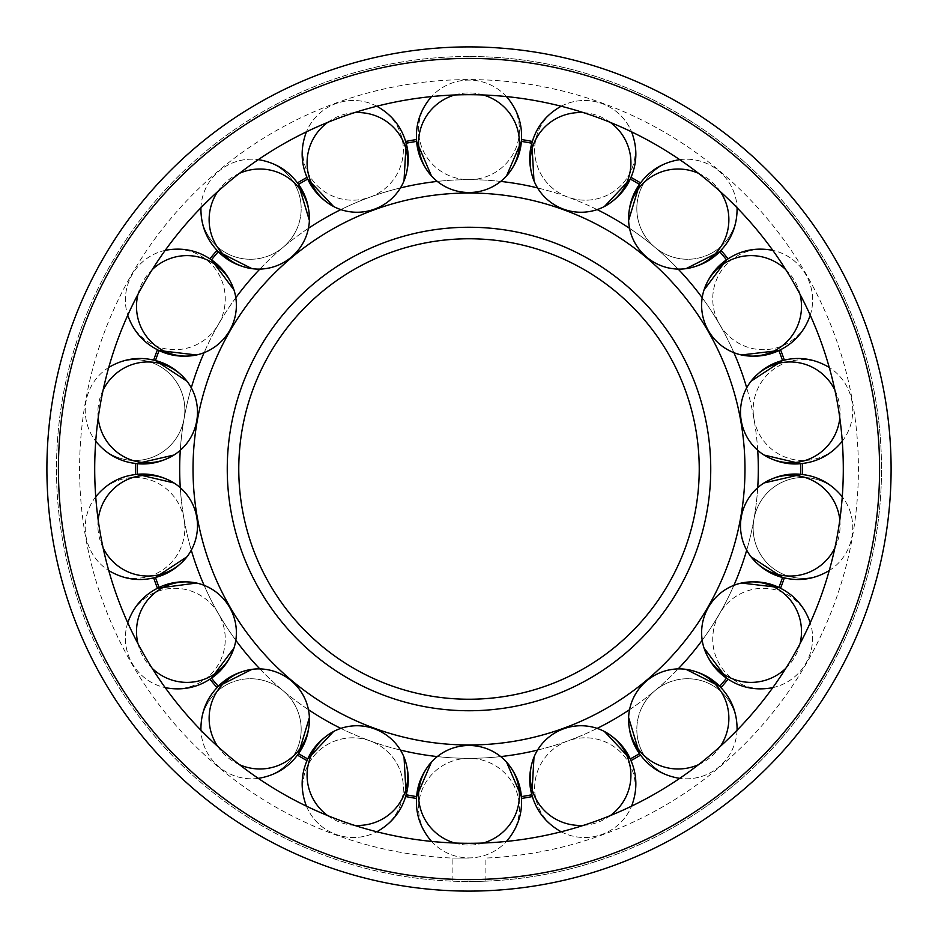 <?xml version="1.0" encoding="UTF-8"?>
<svg xmlns="http://www.w3.org/2000/svg" width="938" height="938" viewBox="0 0 938 938"><rect width="100%" height="100%" fill="white"/><g stroke="black" fill="none" stroke-linecap="round" stroke-linejoin="round"><path stroke-width="0.7" stroke-dasharray="4.69 3.52" d="M179.674 469A289.326 289.326 0 0 0 469 758.326A289.326 289.326 0 0 0 758.326 469A289.326 289.326 0 0 0 469 179.674A289.326 289.326 0 0 0 179.674 469M744.971 469A275.971 275.971 0 0 1 469 744.971A275.971 275.971 0 0 1 193.029 469A275.971 275.971 0 0 1 469 193.029A275.971 275.971 0 0 1 744.971 469A275.971 275.971 0 0 1 469 744.971A275.971 275.971 0 0 1 193.029 469A275.971 275.971 0 0 1 469 193.029A275.971 275.971 0 0 1 744.971 469M744.983 469A275.983 275.983 0 0 0 469 193.017A275.983 275.983 0 0 0 193.017 469A275.983 275.983 0 0 0 469 744.983A275.983 275.983 0 0 0 744.983 469M238.768 469A230.232 230.232 0 0 0 469 699.232A230.232 230.232 0 0 0 699.232 469A230.232 230.232 0 0 0 469 238.768A230.232 230.232 0 0 0 238.768 469A230.232 230.232 0 0 1 469 238.768A230.232 230.232 0 0 1 699.232 469M500.716 181.421A289.326 289.326 0 0 0 437.284 181.421M400.444 187.917A289.326 289.326 0 0 0 340.846 209.608M308.438 228.321A289.326 289.326 0 0 0 259.849 269.089M235.801 297.745A289.326 289.326 0 0 0 204.097 352.676M191.293 387.828A289.326 289.326 0 0 0 180.284 450.299M757.716 450.299A289.326 289.326 0 0 0 746.707 387.828M733.903 352.676A289.326 289.326 0 0 0 702.199 297.745M678.151 269.089A289.326 289.326 0 0 0 629.562 228.321M597.154 209.608A289.326 289.326 0 0 0 537.556 187.917M437.284 756.579A289.326 289.326 0 0 0 500.716 756.579M537.556 750.083A289.326 289.326 0 0 0 597.154 728.392M629.562 709.679A289.326 289.326 0 0 0 678.151 668.911M702.199 640.255A289.326 289.326 0 0 0 733.903 585.324M746.707 550.172A289.326 289.326 0 0 0 757.716 487.701M180.284 487.701A289.326 289.326 0 0 0 191.293 550.172M204.097 585.324A289.326 289.326 0 0 0 235.801 640.255M259.849 668.911A289.326 289.326 0 0 0 308.438 709.679M340.846 728.392A289.326 289.326 0 0 0 400.444 750.083M843.297 469A374.297 374.297 0 0 0 469 94.703A374.297 374.297 0 0 0 94.703 469A374.297 374.297 0 0 0 469 843.297A374.297 374.297 0 0 0 843.297 469M469 46.9A422.1 422.1 0 0 1 891.1 469A422.1 422.1 0 0 1 469 891.1A422.1 422.1 0 0 0 891.1 469A422.1 422.1 0 0 0 469 46.9A422.1 422.1 0 0 0 46.9 469A422.1 422.1 0 0 0 469 891.1A422.1 422.1 0 0 0 891.1 469A422.1 422.1 0 0 0 469 46.9A422.1 422.1 0 0 0 46.9 469A422.1 422.1 0 0 0 469 891.1A422.1 422.1 0 0 1 46.9 469A422.1 422.1 0 0 1 469 46.9A422.1 422.1 0 0 1 891.1 469A422.1 422.1 0 0 1 469 891.1M469 56.491A412.509 412.509 0 0 0 56.491 469A412.509 412.509 0 0 0 469 881.509C447.215 881.134 447.215 881.134 469 881.509C447.215 881.134 447.215 881.134 469 881.509L485.884 881.157L469 881.509A412.509 412.509 0 0 0 881.509 469A412.509 412.509 0 0 0 469 56.491A412.509 412.509 0 0 0 56.491 469A412.509 412.509 0 0 0 469 881.509A412.509 412.509 0 0 0 881.509 469A412.509 412.509 0 0 0 469 56.491M469 858.047L452.116 858.047L469 858.047M521.469 798.39L521.469 798.461A333.611 333.611 0 0 0 532.374 796.538L532.28 796.198M521.458 798.25L521.329 796.62A331.771 331.771 0 0 0 521.364 796.608L521.469 798.461A333.611 333.611 0 0 1 521.469 798.461L521.329 796.62A331.771 331.771 0 0 1 521.329 796.62L521.352 796.995M531.846 794.767L532.362 796.538A333.611 333.611 0 0 1 532.362 796.538L531.881 794.756A331.771 331.771 0 0 1 531.846 794.767A331.771 331.771 0 0 0 531.881 794.756L531.975 795.072M627.956 758.361A50.406 49.784 160 0 0 604.424 731.499A50.406 49.784 160 0 0 533.992 757.13A50.406 49.784 160 0 0 533.23 792.833A50.406 49.784 160 0 0 597.623 822.38A50.406 49.784 160 0 0 627.956 758.361M631.614 806.07A50.406 49.784 160 0 0 632.341 770.415A50.406 49.784 160 0 0 567.959 740.879A50.406 49.784 160 0 0 537.615 804.898A50.406 49.784 160 0 0 561.1 831.725M630.934 760.53L630.993 760.648A333.611 333.611 0 0 0 640.572 755.113L639.505 753.613A331.771 331.771 0 0 1 639.481 753.624L640.572 755.113L639.505 753.613A331.771 331.771 0 0 0 639.505 753.613L639.704 753.882M630.23 758.959L630.993 760.648L630.23 758.959A331.771 331.771 0 0 0 630.254 758.948A331.771 331.771 0 0 1 630.23 758.959M561.17 831.772A50.406 49.784 160 0 0 602.008 834.433A50.406 49.784 160 0 0 631.579 806.141A50.406 49.784 160 0 1 602.008 834.433A50.406 49.784 160 0 1 561.17 831.772A50.406 49.784 160 0 1 537.615 804.898A50.406 49.784 160 0 1 567.959 740.879A50.406 49.784 160 0 1 632.341 770.415A50.406 49.784 160 0 1 631.579 806.129M717.336 686.546A50.406 49.784 140 0 0 686.03 669.345A50.406 49.784 140 0 0 628.612 717.523A50.406 49.784 140 0 0 640.115 751.338A50.406 49.784 140 0 0 710.723 757.083A50.406 49.784 140 0 0 717.336 686.546M679.663 778.364A50.406 49.784 140 0 1 648.357 761.175A50.406 49.784 140 0 1 654.97 690.638A50.406 49.784 140 0 1 725.59 696.371A50.406 49.784 140 0 0 654.97 690.638A50.406 49.784 140 0 0 648.357 761.175A50.406 49.784 140 0 0 679.663 778.364A50.406 49.784 140 0 0 718.977 766.909A50.406 49.784 140 0 0 737.08 730.186A50.406 49.784 140 0 0 725.59 696.371A50.406 49.784 140 0 1 737.08 730.186M720.841 687.519L719.681 686.335A331.771 331.771 0 0 1 719.681 686.335L720.97 687.648A333.611 333.611 0 0 0 728.087 679.171L726.563 678.127A331.771 331.771 0 0 1 726.54 678.151A331.771 331.771 0 0 0 726.563 678.127L728.087 679.171A333.611 333.611 0 0 1 728.076 679.182L726.54 678.151M719.938 686.604L719.681 686.335A331.771 331.771 0 0 0 719.692 686.311L720.959 687.636M639.528 753.636L640.56 755.113A333.611 333.611 0 0 0 640.572 755.113L639.505 753.613M776.77 588.489A50.406 49.784 120 0 0 741.466 583.037A50.406 49.784 120 0 0 703.992 647.947A50.406 49.784 120 0 0 726.364 675.794A50.406 49.784 120 0 0 794.674 657.034A50.406 49.784 120 0 0 776.77 588.489M810.221 622.68A50.406 49.784 120 0 0 787.873 594.903A50.406 49.784 120 0 0 719.563 613.663A50.406 49.784 120 0 0 737.479 682.207A50.406 49.784 120 0 0 772.713 687.671M780.51 588.267L780.557 588.29A333.611 333.611 0 0 0 784.344 577.89L782.55 577.421A331.771 331.771 0 0 1 782.538 577.456A331.771 331.771 0 0 0 782.55 577.421L784.18 577.843M778.892 587.493L778.892 587.493A331.771 331.771 0 0 1 778.892 587.493L780.557 588.29L778.892 587.493A331.771 331.771 0 0 0 778.903 587.458L780.557 588.278A333.611 333.611 0 0 1 780.557 588.29M772.783 687.648A50.406 49.784 120 0 0 805.789 663.447A50.406 49.784 120 0 0 810.256 622.762A50.406 49.784 120 0 1 805.789 663.447A50.406 49.784 120 0 1 772.783 687.648A50.406 49.784 120 0 1 737.479 682.207A50.406 49.784 120 0 1 719.563 613.663A50.406 49.784 120 0 1 787.873 594.903A50.406 49.784 120 0 1 810.244 622.75M799.07 476.023A50.406 49.784 100 0 0 764.036 482.964A50.406 49.784 100 0 0 751.021 556.785A50.406 49.784 100 0 0 781.565 575.299A50.406 49.784 100 0 0 839.346 534.297A50.406 49.784 100 0 0 799.07 476.023M842.207 496.706A50.406 49.784 100 0 0 811.71 478.251A50.406 49.784 100 0 0 753.929 519.242A50.406 49.784 100 0 0 794.205 577.527A50.406 49.784 100 0 0 829.18 570.609M800.771 469A331.771 331.771 0 0 1 800.724 474.358L802.565 474.534A333.611 333.611 0 0 0 802.565 463.466L800.724 463.642A331.771 331.771 0 0 1 800.724 463.677L802.565 463.466L800.724 463.642A331.771 331.771 0 0 0 800.724 463.642L802.389 463.478M802.565 474.522L800.724 474.323A331.771 331.771 0 0 0 800.724 474.323L802.565 474.534A333.611 333.611 0 0 1 802.565 474.534L802.33 474.511M829.251 570.562A50.406 49.784 100 0 0 851.985 536.536A50.406 49.784 100 0 0 842.265 496.777A50.406 49.784 100 0 1 851.985 536.536A50.406 49.784 100 0 1 829.251 570.562M781.565 362.701A50.406 49.784 80 0 0 751.021 381.215A50.406 49.784 80 0 0 764.036 455.036A50.406 49.784 80 0 0 799.07 461.977A50.406 49.784 80 0 0 839.346 403.703A50.406 49.784 80 0 0 781.565 362.701M829.18 367.391A50.406 49.784 80 0 0 794.205 360.473A50.406 49.784 80 0 0 753.929 418.758A50.406 49.784 80 0 0 811.71 459.749A50.406 49.784 80 0 0 842.207 441.294M782.538 360.544L784.344 360.098A333.611 333.611 0 0 1 784.344 360.11L782.55 360.579A331.771 331.771 0 0 0 782.538 360.544A331.771 331.771 0 0 1 782.55 360.579L784.344 360.11A333.611 333.611 0 0 0 780.557 349.71L780.381 349.792M778.892 350.507A331.771 331.771 0 0 1 778.903 350.542L780.557 349.71A333.611 333.611 0 0 1 780.557 349.722L778.892 350.507A331.771 331.771 0 0 0 778.892 350.507L778.939 350.484M842.265 441.223A50.406 49.784 80 0 0 851.985 401.464A50.406 49.784 80 0 0 829.251 367.438A50.406 49.784 80 0 1 851.985 401.464A50.406 49.784 80 0 1 842.265 441.223A50.406 49.784 80 0 1 811.71 459.749A50.406 49.784 80 0 1 753.929 418.758A50.406 49.784 80 0 1 794.205 360.473A50.406 49.784 80 0 1 829.239 367.426M726.364 262.206A50.406 49.784 60 0 0 703.992 290.053A50.406 49.784 60 0 0 741.466 354.963A50.406 49.784 60 0 0 776.77 349.511A50.406 49.784 60 0 0 794.674 280.966A50.406 49.784 60 0 0 726.364 262.206M772.713 250.329A50.406 49.784 60 0 0 737.479 255.793A50.406 49.784 60 0 0 719.563 324.337A50.406 49.784 60 0 0 787.873 343.097A50.406 49.784 60 0 0 810.221 315.32M726.54 259.849L728.076 258.818A333.611 333.611 0 0 1 728.087 258.829L726.563 259.873A331.771 331.771 0 0 0 726.54 259.849A331.771 331.771 0 0 1 726.563 259.873L728.087 258.829A333.611 333.611 0 0 0 720.97 250.352L720.525 250.798M719.681 251.665A331.771 331.771 0 0 1 719.692 251.689L720.97 250.352A333.611 333.611 0 0 1 720.982 250.352L719.681 251.665A331.771 331.771 0 0 0 719.681 251.665L719.997 251.337M810.256 315.238A50.406 49.784 60 0 0 805.789 274.553A50.406 49.784 60 0 0 772.783 250.352A50.406 49.784 60 0 1 805.789 274.553A50.406 49.784 60 0 1 810.256 315.238A50.406 49.784 60 0 1 787.873 343.097A50.406 49.784 60 0 1 719.563 324.337A50.406 49.784 60 0 1 737.479 255.793A50.406 49.784 60 0 1 772.771 250.34M640.115 186.662A50.406 49.784 40 0 0 628.612 220.477A50.406 49.784 40 0 0 686.03 268.655A50.406 49.784 40 0 0 717.336 251.454A50.406 49.784 40 0 0 710.723 180.917A50.406 49.784 40 0 0 640.115 186.662M737.08 207.814A50.406 49.784 40 0 1 725.59 241.629A50.406 49.784 40 0 1 654.97 247.362A50.406 49.784 40 0 1 648.357 176.825A50.406 49.784 40 0 0 654.97 247.362A50.406 49.784 40 0 0 725.59 241.629A50.406 49.784 40 0 0 737.08 207.814A50.406 49.784 40 0 0 718.977 171.091A50.406 49.784 40 0 0 679.663 159.636A50.406 49.784 40 0 0 648.357 176.825A50.406 49.784 40 0 1 679.663 159.636M639.728 184.083L639.505 184.387A331.771 331.771 0 0 0 639.481 184.376L640.56 182.887A333.611 333.611 0 0 1 640.572 182.887L639.505 184.387A331.771 331.771 0 0 1 639.505 184.387L640.572 182.887A333.611 333.611 0 0 0 630.993 177.352L630.993 177.352A333.611 333.611 0 0 1 631.004 177.364L630.23 179.041A331.771 331.771 0 0 1 630.254 179.052A331.771 331.771 0 0 0 630.23 179.041L630.395 178.654M533.23 145.167A50.406 49.784 20 0 0 533.992 180.87A50.406 49.784 20 0 0 604.424 206.501A50.406 49.784 20 0 0 627.956 179.639A50.406 49.784 20 0 0 597.623 115.62A50.406 49.784 20 0 0 533.23 145.167M631.579 131.871A50.406 49.784 20 0 1 632.341 167.585A50.406 49.784 20 0 1 567.959 197.121A50.406 49.784 20 0 1 537.615 133.102A50.406 49.784 20 0 1 561.147 106.24A50.406 49.784 20 0 1 602.008 103.567A50.406 49.784 20 0 1 631.579 131.859A50.406 49.784 20 0 0 602.008 103.567A50.406 49.784 20 0 0 561.147 106.24A50.406 49.784 20 0 0 537.615 133.102A50.406 49.784 20 0 0 567.959 197.121A50.406 49.784 20 0 0 632.341 167.585A50.406 49.784 20 0 0 631.614 131.93M531.846 143.233L532.362 141.462A333.611 333.611 0 0 1 532.374 141.462L531.881 143.244A331.771 331.771 0 0 0 531.846 143.233A331.771 331.771 0 0 1 531.881 143.244L532.374 141.462A333.611 333.611 0 0 0 521.469 139.539L521.469 139.539A333.611 333.611 0 0 1 521.481 139.539L521.329 141.38A331.771 331.771 0 0 1 521.364 141.392L521.469 139.539L521.329 141.38A331.771 331.771 0 0 0 521.329 141.38L521.481 139.539M418.594 142.728A50.406 49.784 0 0 0 431.527 176.016A50.406 49.784 0 0 0 506.473 176.016A50.406 49.784 0 0 0 519.406 142.728A50.406 49.784 0 0 0 469 92.944A50.406 49.784 0 0 0 418.594 142.728M431.48 96.649A50.406 49.784 0 0 0 418.594 129.89A50.406 49.784 0 0 0 469 179.674A50.406 49.784 0 0 0 519.406 129.89A50.406 49.784 0 0 0 506.52 96.649M416.531 139.621L416.671 141.38A331.771 331.771 0 0 1 416.671 141.38L416.531 139.539A333.611 333.611 0 0 0 405.626 141.462L405.72 141.802M406.025 142.916L406.119 143.244A331.771 331.771 0 0 1 406.154 143.233A331.771 331.771 0 0 0 406.119 143.244L405.626 141.462A333.611 333.611 0 0 1 405.638 141.462L405.673 141.626M506.461 96.591A50.406 49.784 0 0 0 469 80.105A50.406 49.784 0 0 0 431.527 96.602A50.406 49.784 0 0 1 469 80.105A50.406 49.784 0 0 1 506.461 96.591A50.406 49.784 0 0 1 519.406 129.89A50.406 49.784 0 0 1 469 179.674A50.406 49.784 0 0 1 418.594 129.89A50.406 49.784 0 0 1 431.527 96.602M310.044 179.639A50.406 49.784 -20 0 0 333.576 206.501A50.406 49.784 -20 0 0 404.008 180.87A50.406 49.784 -20 0 0 404.77 145.167A50.406 49.784 -20 0 0 340.377 115.62A50.406 49.784 -20 0 0 310.044 179.639M306.386 131.93A50.406 49.784 -20 0 0 305.659 167.585A50.406 49.784 -20 0 0 370.041 197.121A50.406 49.784 -20 0 0 400.385 133.102A50.406 49.784 -20 0 0 376.9 106.275M307.007 177.352L307.77 179.041L307.007 177.352A333.611 333.611 0 0 0 297.428 182.887L298.495 184.387A331.771 331.771 0 0 1 307.77 179.041L307.007 177.352L307.77 179.041A331.771 331.771 0 0 0 307.746 179.052L306.996 177.364A333.611 333.611 0 0 1 307.007 177.352L307.066 177.47M298.495 184.387L297.428 182.887A333.611 333.611 0 0 1 297.44 182.887L298.519 184.376A331.771 331.771 0 0 0 298.495 184.387L298.366 184.211M376.83 106.228A50.406 49.784 -20 0 0 335.992 103.567A50.406 49.784 -20 0 0 306.421 131.859A50.406 49.784 -20 0 1 335.992 103.567A50.406 49.784 -20 0 1 376.83 106.228A50.406 49.784 -20 0 1 400.385 133.102A50.406 49.784 -20 0 1 370.041 197.121A50.406 49.784 -20 0 1 305.659 167.585A50.406 49.784 -20 0 1 306.421 131.871M220.665 251.454A50.406 49.784 -40 0 0 251.97 268.655A50.406 49.784 -40 0 0 309.388 220.477A50.406 49.784 -40 0 0 297.885 186.662A50.406 49.784 -40 0 0 227.277 180.917A50.406 49.784 -40 0 0 220.665 251.454M258.337 159.636A50.406 49.784 -40 0 1 289.643 176.825A50.406 49.784 -40 0 1 283.03 247.362A50.406 49.784 -40 0 1 212.41 241.629A50.406 49.784 -40 0 0 283.03 247.362A50.406 49.784 -40 0 0 289.643 176.825A50.406 49.784 -40 0 0 258.337 159.636A50.406 49.784 -40 0 0 219.023 171.091A50.406 49.784 -40 0 0 200.92 207.814A50.406 49.784 -40 0 0 212.41 241.629A50.406 49.784 -40 0 1 200.92 207.814M217.1 250.411L217.03 250.352A333.611 333.611 0 0 0 209.913 258.829L211.437 259.873A331.771 331.771 0 0 1 211.46 259.849A331.771 331.771 0 0 0 211.437 259.873L209.913 258.829A333.611 333.611 0 0 1 209.924 258.818L211.46 259.849M218.308 251.689A331.771 331.771 0 0 1 218.32 251.665L217.03 250.352L218.32 251.665A331.771 331.771 0 0 0 218.308 251.689L217.018 250.352A333.611 333.611 0 0 1 217.03 250.352M161.23 349.511A50.406 49.784 -60 0 0 196.534 354.963A50.406 49.784 -60 0 0 234.008 290.053A50.406 49.784 -60 0 0 211.636 262.206A50.406 49.784 -60 0 0 143.326 280.966A50.406 49.784 -60 0 0 161.23 349.511M127.779 315.32A50.406 49.784 -60 0 0 150.127 343.097A50.406 49.784 -60 0 0 218.437 324.337A50.406 49.784 -60 0 0 200.521 255.793A50.406 49.784 -60 0 0 165.287 250.329M157.514 349.745L157.443 349.71A333.611 333.611 0 0 0 153.656 360.11L155.45 360.579A331.771 331.771 0 0 1 155.462 360.544A331.771 331.771 0 0 0 155.45 360.579L153.82 360.157M159.108 350.507L159.108 350.507A331.771 331.771 0 0 1 159.108 350.507L157.443 349.71L159.108 350.507A331.771 331.771 0 0 0 159.097 350.542L157.443 349.722A333.611 333.611 0 0 1 157.443 349.71M165.217 250.352A50.406 49.784 -60 0 0 132.211 274.553A50.406 49.784 -60 0 0 127.744 315.238A50.406 49.784 -60 0 1 132.211 274.553A50.406 49.784 -60 0 1 165.217 250.352A50.406 49.784 -60 0 1 200.521 255.793A50.406 49.784 -60 0 1 218.437 324.337A50.406 49.784 -60 0 1 150.127 343.097A50.406 49.784 -60 0 1 127.756 315.25M138.93 461.977A50.406 49.784 -80 0 0 173.964 455.036A50.406 49.784 -80 0 0 186.979 381.215A50.406 49.784 -80 0 0 156.435 362.701A50.406 49.784 -80 0 0 98.654 403.703A50.406 49.784 -80 0 0 138.93 461.977M95.793 441.294A50.406 49.784 -80 0 0 126.29 459.749A50.406 49.784 -80 0 0 184.071 418.758A50.406 49.784 -80 0 0 143.795 360.473A50.406 49.784 -80 0 0 108.82 367.391M137.229 469A331.771 331.771 0 0 1 137.276 463.642L135.435 463.466A333.611 333.611 0 0 0 135.435 474.534L137.276 474.358A331.771 331.771 0 0 1 137.276 474.323L135.435 474.534L137.276 474.358A331.771 331.771 0 0 0 137.276 474.358L135.611 474.522M135.435 463.478L137.276 463.677A331.771 331.771 0 0 0 137.276 463.677L135.435 463.466A333.611 333.611 0 0 1 135.435 463.466L135.705 463.489M108.749 367.438A50.406 49.784 -80 0 0 86.015 401.464A50.406 49.784 -80 0 0 95.735 441.223A50.406 49.784 -80 0 1 86.015 401.464A50.406 49.784 -80 0 1 108.749 367.438M156.435 575.299A50.406 49.784 -100 0 0 186.979 556.785A50.406 49.784 -100 0 0 173.964 482.964A50.406 49.784 -100 0 0 138.93 476.023A50.406 49.784 -100 0 0 98.654 534.297A50.406 49.784 -100 0 0 156.435 575.299M108.82 570.609A50.406 49.784 -100 0 0 143.795 577.527A50.406 49.784 -100 0 0 184.071 519.242A50.406 49.784 -100 0 0 126.29 478.251A50.406 49.784 -100 0 0 95.793 496.706M155.462 577.456L153.656 577.902A333.611 333.611 0 0 1 153.656 577.89L155.45 577.421A331.771 331.771 0 0 0 155.462 577.456A331.771 331.771 0 0 1 155.45 577.421L153.656 577.89A333.611 333.611 0 0 0 157.443 588.29L159.108 587.493A331.771 331.771 0 0 1 159.097 587.458L157.443 588.29A333.611 333.611 0 0 1 157.443 588.278L159.108 587.493A331.771 331.771 0 0 0 159.108 587.493L157.596 588.208M95.735 496.777A50.406 49.784 -100 0 0 86.015 536.536A50.406 49.784 -100 0 0 108.749 570.562A50.406 49.784 -100 0 1 86.015 536.536A50.406 49.784 -100 0 1 95.735 496.777A50.406 49.784 -100 0 1 126.29 478.251A50.406 49.784 -100 0 1 184.071 519.242A50.406 49.784 -100 0 1 143.795 577.527A50.406 49.784 -100 0 1 108.761 570.574M211.636 675.794A50.406 49.784 -120 0 0 234.008 647.947A50.406 49.784 -120 0 0 196.534 583.037A50.406 49.784 -120 0 0 161.23 588.489A50.406 49.784 -120 0 0 143.326 657.034A50.406 49.784 -120 0 0 211.636 675.794M165.287 687.671A50.406 49.784 -120 0 0 200.521 682.207A50.406 49.784 -120 0 0 218.437 613.663A50.406 49.784 -120 0 0 150.127 594.903A50.406 49.784 -120 0 0 127.779 622.68M211.46 678.151L209.924 679.182A333.611 333.611 0 0 1 209.913 679.171L211.437 678.127A331.771 331.771 0 0 0 211.46 678.151A331.771 331.771 0 0 1 211.437 678.127L209.913 679.171A333.611 333.611 0 0 0 217.03 687.648L218.32 686.335A331.771 331.771 0 0 1 218.308 686.311L217.03 687.648A333.611 333.611 0 0 1 217.018 687.648L218.32 686.335A331.771 331.771 0 0 0 218.32 686.335L217.03 687.648L218.308 686.311M127.744 622.762A50.406 49.784 -120 0 0 132.211 663.447A50.406 49.784 -120 0 0 165.217 687.648A50.406 49.784 -120 0 1 132.211 663.447A50.406 49.784 -120 0 1 127.744 622.762A50.406 49.784 -120 0 1 150.127 594.903A50.406 49.784 -120 0 1 218.437 613.663A50.406 49.784 -120 0 1 200.521 682.207A50.406 49.784 -120 0 1 165.229 687.66M297.885 751.338A50.406 49.784 -140 0 0 309.388 717.523A50.406 49.784 -140 0 0 251.97 669.345A50.406 49.784 -140 0 0 220.665 686.546A50.406 49.784 -140 0 0 227.277 757.083A50.406 49.784 -140 0 0 297.885 751.338M200.92 730.186A50.406 49.784 -140 0 1 212.41 696.371A50.406 49.784 -140 0 1 283.03 690.638A50.406 49.784 -140 0 1 289.643 761.175A50.406 49.784 -140 0 0 283.03 690.638A50.406 49.784 -140 0 0 212.41 696.371A50.406 49.784 -140 0 0 200.92 730.186A50.406 49.784 -140 0 0 219.023 766.909A50.406 49.784 -140 0 0 258.337 778.364A50.406 49.784 -140 0 0 289.643 761.175A50.406 49.784 -140 0 1 258.337 778.364M298.495 753.613L298.495 753.613A331.771 331.771 0 0 0 298.519 753.624L297.452 755.067A333.611 333.611 0 0 1 297.428 755.113L298.495 753.613A331.771 331.771 0 0 1 298.495 753.613L297.428 755.113A333.611 333.611 0 0 0 307.007 760.648L307.77 758.959A331.771 331.771 0 0 1 307.746 758.948A331.771 331.771 0 0 0 307.77 758.959L307.089 760.484M404.77 792.833A50.406 49.784 -160 0 0 404.008 757.13A50.406 49.784 -160 0 0 333.576 731.499A50.406 49.784 -160 0 0 310.044 758.361A50.406 49.784 -160 0 0 340.377 822.38A50.406 49.784 -160 0 0 404.77 792.833M376.9 831.725A50.406 49.784 -160 0 0 400.385 804.898A50.406 49.784 -160 0 0 370.041 740.879A50.406 49.784 -160 0 0 305.659 770.415A50.406 49.784 -160 0 0 306.421 806.129A50.406 49.784 -160 0 0 335.992 834.433A50.406 49.784 -160 0 0 376.853 831.76A50.406 49.784 -160 0 1 335.992 834.433A50.406 49.784 -160 0 1 306.421 806.141A50.406 49.784 -160 0 1 305.659 770.415A50.406 49.784 -160 0 1 370.041 740.879A50.406 49.784 -160 0 1 400.385 804.898A50.406 49.784 -160 0 1 376.853 831.76M405.65 796.432L405.626 796.538A333.611 333.611 0 0 0 416.531 798.461L416.531 798.461A333.611 333.611 0 0 1 416.519 798.461L416.671 796.62A331.771 331.771 0 0 1 416.636 796.608L416.531 798.461L416.671 796.62A331.771 331.771 0 0 0 416.671 796.62L416.519 798.461M406.119 794.756L405.626 796.538L406.119 794.756A331.771 331.771 0 0 0 406.154 794.767A331.771 331.771 0 0 1 406.119 794.756L406.013 795.119M307.594 759.358L307.007 760.648A333.611 333.611 0 0 1 306.996 760.636L307.617 759.311M519.406 795.272A50.406 49.784 180 0 0 506.473 761.984A50.406 49.784 180 0 0 431.527 761.984A50.406 49.784 180 0 0 418.594 795.272A50.406 49.784 180 0 0 469 845.056A50.406 49.784 180 0 0 519.406 795.272M506.52 841.351A50.406 49.784 180 0 0 519.406 808.11A50.406 49.784 180 0 0 469 758.326A50.406 49.784 180 0 0 418.594 808.11A50.406 49.784 180 0 0 431.48 841.351M521.364 796.608L521.469 798.379M431.539 841.409A50.406 49.784 180 0 0 469 857.895A50.406 49.784 180 0 0 506.461 841.409A50.406 49.784 180 0 1 469 857.895A50.406 49.784 180 0 1 431.539 841.409A50.406 49.784 180 0 1 418.594 808.11A50.406 49.784 180 0 1 469 758.326A50.406 49.784 180 0 1 519.406 808.11A50.406 49.784 180 0 1 506.473 841.398M631.004 760.636A333.611 333.611 0 0 1 630.993 760.648L630.254 758.948M610.333 815.579A50.406 49.784 160 0 1 597.623 822.38A50.406 49.784 160 0 1 583.506 825.346M639.728 753.918L640.572 755.113M720.982 687.648A333.611 333.611 0 0 1 720.97 687.648L719.692 686.311M737.08 730.21A50.406 49.784 140 0 1 718.977 766.909A50.406 49.784 140 0 1 679.687 778.364M720.349 746.343A50.406 49.784 140 0 1 710.723 757.083A50.406 49.784 140 0 1 698.482 764.693M784.344 577.89A333.611 333.611 0 0 1 784.344 577.902L782.538 577.456M800.044 643.644A50.406 49.784 120 0 1 794.674 657.034A50.406 49.784 120 0 1 785.774 668.372M829.239 570.574A50.406 49.784 100 0 1 794.205 577.527A50.406 49.784 100 0 1 753.929 519.242A50.406 49.784 100 0 1 811.71 478.251A50.406 49.784 100 0 1 842.254 496.765M802.565 463.466A333.611 333.611 0 0 1 802.565 463.478L800.724 463.642M839.815 519.887A50.406 49.784 100 0 1 839.346 534.297A50.406 49.784 100 0 1 834.855 548.003M834.855 389.997A50.406 49.784 80 0 1 839.346 403.703A50.406 49.784 80 0 1 839.815 418.114M785.774 269.628A50.406 49.784 60 0 1 794.674 280.966A50.406 49.784 60 0 1 800.044 294.356M679.687 159.636A50.406 49.784 40 0 1 718.977 171.091A50.406 49.784 40 0 1 737.08 207.79M698.482 173.307A50.406 49.784 40 0 1 710.723 180.917A50.406 49.784 40 0 1 720.349 191.657M583.506 112.654A50.406 49.784 20 0 1 597.623 115.62A50.406 49.784 20 0 1 610.333 122.421M416.531 139.539L416.671 141.38A331.771 331.771 0 0 0 416.636 141.392L416.519 139.539A333.611 333.611 0 0 1 416.531 139.539M454.719 94.984A50.406 49.784 0 0 1 469 92.944A50.406 49.784 0 0 1 483.281 94.984M327.667 122.421A50.406 49.784 -20 0 1 340.377 115.62A50.406 49.784 -20 0 1 354.494 112.654M200.92 207.79A50.406 49.784 -40 0 1 219.023 171.091A50.406 49.784 -40 0 1 258.313 159.636M217.651 191.657A50.406 49.784 -40 0 1 227.277 180.917A50.406 49.784 -40 0 1 239.518 173.307M153.656 360.11A333.611 333.611 0 0 1 153.656 360.098L155.462 360.544M137.956 294.356A50.406 49.784 -60 0 1 143.326 280.966A50.406 49.784 -60 0 1 152.226 269.628M108.761 367.426A50.406 49.784 -80 0 1 143.795 360.473A50.406 49.784 -80 0 1 184.071 418.758A50.406 49.784 -80 0 1 126.29 459.749A50.406 49.784 -80 0 1 95.746 441.235M135.435 474.534A333.611 333.611 0 0 1 135.435 474.522L137.276 474.358M98.185 418.114A50.406 49.784 -80 0 1 98.654 403.703A50.406 49.784 -80 0 1 103.145 389.997M103.145 548.003A50.406 49.784 -100 0 1 98.654 534.297A50.406 49.784 -100 0 1 98.185 519.887M152.226 668.372A50.406 49.784 -120 0 1 143.326 657.034A50.406 49.784 -120 0 1 137.956 643.644M258.313 778.364A50.406 49.784 -140 0 1 219.023 766.909A50.406 49.784 -140 0 1 200.92 730.21M239.518 764.693A50.406 49.784 -140 0 1 227.277 757.083A50.406 49.784 -140 0 1 217.651 746.343M405.638 796.538A333.611 333.611 0 0 1 405.626 796.538L406.154 794.767M354.494 825.346A50.406 49.784 -160 0 1 340.377 822.38A50.406 49.784 -160 0 1 327.667 815.579M483.281 843.016A50.406 49.784 180 0 1 469 845.056A50.406 49.784 180 0 1 454.719 843.016M469 710.746A241.746 241.746 0 0 0 710.746 469A241.746 241.746 0 0 0 469 227.254A241.746 241.746 0 0 0 227.254 469A241.746 241.746 0 0 0 469 710.746M58.414 469A410.586 410.586 0 0 0 469 879.586A410.586 410.586 0 0 0 879.586 469A410.586 410.586 0 0 0 469 58.414A410.586 410.586 0 0 0 58.414 469M485.884 881.157L485.884 858.047A389.411 389.411 0 0 0 858.411 469A389.411 389.411 0 0 0 469 79.589A389.411 389.411 0 0 0 79.589 469A389.411 389.411 0 0 0 452.116 858.047L452.116 881.157M630.254 179.052L631.004 177.364M406.154 143.233L405.638 141.462M307.746 758.948L306.996 760.636"/><path stroke-width="1.41" d="M193.017 469A275.983 275.983 0 0 0 469 744.983A275.983 275.983 0 0 0 744.983 469A275.983 275.983 0 0 0 469 193.017A275.983 275.983 0 0 0 193.017 469M469 699.232A230.232 230.232 0 0 0 699.232 469A230.232 230.232 0 0 0 469 238.768A230.232 230.232 0 0 0 238.768 469A230.232 230.232 0 0 0 469 699.232A230.232 230.232 0 0 1 238.768 469A230.232 230.232 0 0 1 469 238.768M437.284 181.421A289.326 289.326 0 0 0 400.444 187.917M340.846 209.608A289.326 289.326 0 0 0 308.438 228.321M259.849 269.089A289.326 289.326 0 0 0 235.801 297.745M204.097 352.676A289.326 289.326 0 0 0 191.293 387.828M180.284 450.299A289.326 289.326 0 0 0 180.284 487.701M757.716 487.701A289.326 289.326 0 0 0 757.716 450.299M746.707 387.828A289.326 289.326 0 0 0 733.903 352.676M702.199 297.745A289.326 289.326 0 0 0 678.151 269.089M629.562 228.321A289.326 289.326 0 0 0 597.154 209.608M537.556 187.917A289.326 289.326 0 0 0 500.716 181.421M500.716 756.579A289.326 289.326 0 0 0 537.556 750.083M597.154 728.392A289.326 289.326 0 0 0 629.562 709.679M678.151 668.911A289.326 289.326 0 0 0 702.199 640.255M733.903 585.324A289.326 289.326 0 0 0 746.707 550.172M191.293 550.172A289.326 289.326 0 0 0 204.097 585.324M235.801 640.255A289.326 289.326 0 0 0 259.849 668.911M308.438 709.679A289.326 289.326 0 0 0 340.846 728.392M400.444 750.083A289.326 289.326 0 0 0 437.284 756.579M843.297 469A374.297 374.297 0 0 0 469 94.703A374.297 374.297 0 0 0 94.703 469A374.297 374.297 0 0 0 469 843.297A374.297 374.297 0 0 0 843.297 469M46.9 469A422.1 422.1 0 0 0 469 891.1A422.1 422.1 0 0 0 891.1 469A422.1 422.1 0 0 0 469 46.9A422.1 422.1 0 0 0 46.9 469A422.1 422.1 0 0 1 469 46.9A422.1 422.1 0 0 1 891.1 469M506.52 762.031L521.364 796.608A331.771 331.771 0 0 0 531.846 794.767A331.771 331.771 0 0 1 521.364 796.608L521.575 801.697C521.634 816.365 516.604 829.602 506.473 841.398A50.406 49.784 180 0 0 506.473 841.398A50.406 49.784 180 0 0 506.52 841.351M561.1 831.725A50.406 49.784 160 0 0 561.147 831.76C547.604 824.139 538.353 813.422 533.382 799.61L532.374 796.538A333.611 333.611 0 0 1 521.481 798.461M640.478 754.961L639.505 753.613A331.771 331.771 0 0 1 630.254 758.948A331.771 331.771 0 0 0 639.481 753.624L640.408 754.867M561.147 831.76A50.406 49.784 160 0 0 561.17 831.772A50.406 49.784 160 0 1 561.147 831.76C547.604 824.139 538.353 813.422 533.382 799.61C528.305 785.833 528.516 771.681 533.992 757.13A50.406 49.784 160 0 1 604.424 731.499A50.406 49.784 160 0 1 627.956 758.361A50.406 49.784 160 0 1 610.333 815.579M679.687 778.364A50.406 49.784 140 0 1 679.663 778.364C664.327 775.832 651.969 768.926 642.577 757.646L640.56 755.113A333.611 333.611 0 0 1 631.004 760.636L632.189 763.649C637.265 777.414 637.066 791.578 631.579 806.129A50.406 49.784 160 0 1 631.579 806.141A50.406 49.784 160 0 0 631.579 806.129A50.406 49.784 160 0 0 631.614 806.07M698.482 764.693A50.406 49.784 140 0 1 640.115 751.338A50.406 49.784 140 0 1 628.612 717.523A50.406 49.784 140 0 1 686.03 669.345L719.692 686.311A331.771 331.771 0 0 0 726.54 678.151A331.771 331.771 0 0 1 719.692 686.311L719.997 686.663M719.681 686.335L723.116 690.063C732.601 701.272 737.256 714.639 737.08 730.186A50.406 49.784 140 0 1 737.08 730.21M719.938 686.604L720.947 687.636M785.774 668.372A50.406 49.784 120 0 1 726.364 675.794A50.406 49.784 120 0 1 703.992 647.947A50.406 49.784 120 0 1 741.466 583.037L778.903 587.458A331.771 331.771 0 0 0 782.538 577.456A331.771 331.771 0 0 1 778.903 587.458L779.232 587.657M829.18 570.609A50.406 49.784 100 0 0 829.239 570.574C815.861 578.5 801.955 581.15 787.51 578.547L784.344 577.902A333.611 333.611 0 0 1 780.557 588.278L783.406 589.814C796.139 597.107 805.097 608.082 810.244 622.75A50.406 49.784 120 0 0 810.244 622.75A50.406 49.784 120 0 0 810.221 622.68M720.982 687.648A333.611 333.611 0 0 0 728.076 679.182L727.947 679.077M772.713 687.671A50.406 49.784 120 0 0 772.771 687.66A50.406 49.784 120 0 0 772.783 687.648A50.406 49.784 120 0 1 772.771 687.66C757.494 690.52 743.517 688.269 730.831 680.871L728.076 679.182M834.855 548.003A50.406 49.784 100 0 1 781.565 575.299A50.406 49.784 100 0 1 751.021 556.785A50.406 49.784 100 0 1 764.036 482.964L801.228 474.405M801.099 474.394L805.765 475.003C820.234 477.489 832.393 484.747 842.254 496.765A50.406 49.784 100 0 0 842.254 496.765A50.406 49.784 100 0 0 842.207 496.706M784.18 577.843L782.562 577.421M802.565 474.522A333.611 333.611 0 0 0 802.565 463.478L800.724 463.642A331.771 331.771 0 0 1 800.771 469A331.771 331.771 0 0 0 800.724 463.677L802.283 463.489M829.239 570.574A50.406 49.784 100 0 0 829.251 570.562A50.406 49.784 100 0 1 829.239 570.574C815.861 578.5 801.955 581.15 787.51 578.547C773.041 576.049 760.882 568.803 751.021 556.785L782.538 577.456M782.925 360.485L784.309 360.122M802.389 463.478L800.923 463.618M800.044 294.356A50.406 49.784 60 0 1 776.77 349.511A50.406 49.784 60 0 1 741.466 354.963L778.903 350.542A331.771 331.771 0 0 1 782.538 360.544A331.771 331.771 0 0 0 778.903 350.542L780.557 349.71A333.611 333.611 0 0 1 784.344 360.098L787.51 359.453C801.955 356.85 815.861 359.5 829.239 367.426A50.406 49.784 80 0 0 829.18 367.391M842.207 441.294A50.406 49.784 80 0 0 842.254 441.235A50.406 49.784 80 0 0 842.265 441.223A50.406 49.784 80 0 1 842.254 441.235C832.393 453.253 820.234 460.511 805.765 462.997L802.565 463.478M728.017 258.876L730.831 257.129C743.517 249.731 757.494 247.48 772.771 250.34A50.406 49.784 60 0 0 772.771 250.34A50.406 49.784 60 0 0 772.713 250.329M720.349 191.657A50.406 49.784 40 0 1 717.336 251.454A50.406 49.784 40 0 1 686.03 268.655L719.692 251.689A331.771 331.771 0 0 1 726.54 259.849A331.771 331.771 0 0 0 719.692 251.689L720.841 250.469M810.221 315.32A50.406 49.784 60 0 0 810.244 315.25A50.406 49.784 60 0 0 810.256 315.238A50.406 49.784 60 0 1 810.244 315.25C805.097 329.918 796.139 340.893 783.406 348.186L780.557 349.722M728.076 258.818A333.611 333.611 0 0 0 720.982 250.352L723.116 247.937C713.736 259.216 701.378 266.122 686.03 268.655A50.406 49.784 40 0 1 628.612 220.477L639.481 184.376A331.771 331.771 0 0 0 630.254 179.052A331.771 331.771 0 0 1 639.481 184.376L639.728 184.083M630.911 177.517L630.23 179.041M506.52 175.969L521.364 141.392A331.771 331.771 0 0 1 531.846 143.233A331.771 331.771 0 0 0 521.364 141.392L521.469 139.539A333.611 333.611 0 0 1 532.362 141.462L533.382 138.39C538.353 124.578 547.604 113.861 561.147 106.24A50.406 49.784 20 0 1 561.17 106.228C547.604 113.861 538.353 124.578 533.382 138.39C528.305 152.167 528.516 166.319 533.992 180.87A50.406 49.784 20 0 1 533.23 145.167A50.406 49.784 20 0 1 583.506 112.654M631.614 131.93A50.406 49.784 20 0 0 631.579 131.871A50.406 49.784 20 0 0 631.579 131.859A50.406 49.784 20 0 1 631.579 131.871C637.066 146.422 637.265 160.586 632.189 174.351L631.004 177.364A333.611 333.611 0 0 1 640.56 182.887L642.577 180.354C651.969 169.075 664.327 162.168 679.663 159.636A50.406 49.784 40 0 1 679.687 159.636M431.48 175.969L416.636 141.392A331.771 331.771 0 0 0 406.154 143.233A331.771 331.771 0 0 1 416.636 141.392L416.425 136.303C416.366 121.635 421.397 108.398 431.527 96.602A50.406 49.784 0 0 0 431.48 96.649M506.52 96.649A50.406 49.784 0 0 0 506.473 96.602A50.406 49.784 0 0 0 506.461 96.591A50.406 49.784 0 0 1 506.473 96.602C516.604 108.398 521.634 121.635 521.575 136.303L521.481 139.539M416.519 139.539A333.611 333.611 0 0 0 405.638 141.462L405.673 141.626M376.9 106.275A50.406 49.784 -20 0 0 376.853 106.24A50.406 49.784 -20 0 0 376.83 106.228A50.406 49.784 -20 0 1 376.853 106.24C390.396 113.861 399.647 124.578 404.618 138.39L405.638 141.462M258.313 159.636A50.406 49.784 -40 0 1 258.337 159.636C273.673 162.168 286.031 169.075 295.423 180.354L297.44 182.887A333.611 333.611 0 0 1 306.996 177.364L305.811 174.351C300.735 160.586 300.934 146.422 306.421 131.871A50.406 49.784 -20 0 1 306.421 131.859A50.406 49.784 -20 0 0 306.421 131.871A50.406 49.784 -20 0 0 306.386 131.93M239.518 173.307A50.406 49.784 -40 0 1 297.885 186.662A50.406 49.784 -40 0 1 309.388 220.477A50.406 49.784 -40 0 1 251.97 268.655L218.308 251.689A331.771 331.771 0 0 0 211.46 259.849A331.771 331.771 0 0 1 218.308 251.689L218.062 251.396M196.464 354.974L159.097 350.542A331.771 331.771 0 0 0 155.462 360.544A331.771 331.771 0 0 1 159.097 350.542L158.768 350.343M200.92 207.79A50.406 49.784 -40 0 0 200.92 207.814C200.744 223.361 205.399 236.728 214.884 247.937L217.018 250.352A333.611 333.611 0 0 0 209.924 258.818L210.053 258.923M165.287 250.329A50.406 49.784 -60 0 0 165.229 250.34A50.406 49.784 -60 0 0 165.217 250.352A50.406 49.784 -60 0 1 165.229 250.34C180.506 247.48 194.483 249.731 207.169 257.129L209.924 258.818M108.82 367.391A50.406 49.784 -80 0 0 108.761 367.426C122.139 359.5 136.045 356.85 150.49 359.453L153.656 360.098A333.611 333.611 0 0 1 157.443 349.722L154.594 348.186C141.861 340.893 132.903 329.918 127.756 315.25A50.406 49.784 -60 0 1 127.744 315.238A50.406 49.784 -60 0 0 127.756 315.25A50.406 49.784 -60 0 0 127.779 315.32M103.145 389.997A50.406 49.784 -80 0 1 156.435 362.701A50.406 49.784 -80 0 1 186.979 381.215A50.406 49.784 -80 0 1 173.964 455.036L136.772 463.595M136.901 463.607L132.235 462.997C117.766 460.511 105.607 453.253 95.746 441.235A50.406 49.784 -80 0 0 95.746 441.235A50.406 49.784 -80 0 0 95.793 441.294M153.82 360.157L155.438 360.579M135.435 463.478A333.611 333.611 0 0 0 135.435 474.522L137.276 474.358A331.771 331.771 0 0 1 137.229 469A331.771 331.771 0 0 0 137.276 474.323L135.717 474.511M108.761 367.426A50.406 49.784 -80 0 0 108.749 367.438A50.406 49.784 -80 0 1 108.761 367.426C122.139 359.5 136.045 356.85 150.49 359.453C164.959 361.951 177.118 369.197 186.979 381.215L155.462 360.544M155.075 577.515L153.691 577.878M135.611 474.522L137.077 474.382M108.82 570.609A50.406 49.784 -100 0 1 108.761 570.574A50.406 49.784 -100 0 1 108.749 570.562A50.406 49.784 -100 0 0 108.761 570.574C122.139 578.5 136.045 581.15 150.49 578.547L153.656 577.902A333.611 333.611 0 0 0 157.443 588.278L159.108 587.493A331.771 331.771 0 0 1 155.462 577.456A331.771 331.771 0 0 0 159.097 587.458L157.701 588.161M95.793 496.706A50.406 49.784 -100 0 0 95.746 496.765A50.406 49.784 -100 0 0 95.735 496.777A50.406 49.784 -100 0 1 95.746 496.765C105.607 484.747 117.766 477.489 132.235 475.003L135.435 474.522M209.983 679.124L207.169 680.871C194.483 688.269 180.506 690.52 165.229 687.66A50.406 49.784 -120 0 0 165.229 687.66A50.406 49.784 -120 0 0 165.287 687.671M157.596 588.208L196.534 583.037A50.406 49.784 -120 0 1 234.008 647.947A50.406 49.784 -120 0 1 211.636 675.794A50.406 49.784 -120 0 1 152.226 668.372M218.308 686.311A331.771 331.771 0 0 1 211.46 678.151A331.771 331.771 0 0 0 218.308 686.311L251.97 669.345A50.406 49.784 -140 0 1 309.388 717.523A50.406 49.784 -140 0 1 297.885 751.338A50.406 49.784 -140 0 1 239.518 764.693M127.779 622.68A50.406 49.784 -120 0 0 127.756 622.75A50.406 49.784 -120 0 0 127.744 622.762A50.406 49.784 -120 0 1 127.756 622.75C132.903 608.082 141.861 597.107 154.594 589.814L157.443 588.278M297.475 755.031L295.423 757.646C304.897 746.449 309.552 733.07 309.388 717.523L298.519 753.624A331.771 331.771 0 0 0 307.746 758.948A331.771 331.771 0 0 1 298.519 753.624L298.272 753.918M327.667 815.579A50.406 49.784 -160 0 1 310.044 758.361A50.406 49.784 -160 0 1 333.576 731.499C320.034 739.121 310.771 749.837 305.811 763.649C300.735 777.414 300.934 791.578 306.421 806.129A50.406 49.784 -160 0 1 306.421 806.129C300.934 791.578 300.735 777.414 305.811 763.649L307.007 760.648A333.611 333.611 0 0 1 297.44 755.113L297.428 755.102M209.924 679.182A333.611 333.611 0 0 0 217.018 687.648L217.159 687.531M406.119 794.756L404.618 799.61C399.647 813.422 390.396 824.139 376.853 831.76A50.406 49.784 -160 0 0 376.9 831.725M431.48 762.031L416.636 796.608A331.771 331.771 0 0 1 406.154 794.767A331.771 331.771 0 0 0 416.636 796.608L416.531 798.461A333.611 333.611 0 0 1 405.638 796.538M431.48 841.351A50.406 49.784 180 0 0 431.527 841.398A50.406 49.784 180 0 0 431.539 841.409A50.406 49.784 180 0 1 431.527 841.398C421.397 829.602 416.366 816.365 416.425 801.697L416.519 798.461M583.506 825.346A50.406 49.784 160 0 1 533.23 792.833A50.406 49.784 160 0 1 533.992 757.13L531.846 794.767M737.08 730.186C737.256 714.639 732.601 701.272 723.116 690.063C713.736 678.784 701.378 671.878 686.03 669.345A50.406 49.784 140 0 1 717.336 686.546A50.406 49.784 140 0 1 720.349 746.343M810.244 622.75A50.406 49.784 120 0 1 810.256 622.762C805.097 608.082 796.139 597.107 783.406 589.814C770.719 582.428 756.743 580.165 741.466 583.037A50.406 49.784 120 0 1 776.77 588.489A50.406 49.784 120 0 1 800.044 643.644M842.254 496.765A50.406 49.784 100 0 1 842.265 496.777C832.393 484.747 820.234 477.489 805.765 475.003C791.32 472.389 777.414 475.05 764.036 482.964A50.406 49.784 100 0 1 799.07 476.023A50.406 49.784 100 0 1 839.815 519.887M800.724 474.323A331.771 331.771 0 0 0 800.771 469M839.815 418.114A50.406 49.784 80 0 1 799.07 461.977A50.406 49.784 80 0 1 764.036 455.036A50.406 49.784 80 0 1 751.021 381.215A50.406 49.784 80 0 1 781.565 362.701A50.406 49.784 80 0 1 834.855 389.997M810.244 315.25C805.097 329.918 796.139 340.893 783.406 348.186C770.719 355.572 756.743 357.835 741.466 354.963A50.406 49.784 60 0 1 703.992 290.053A50.406 49.784 60 0 1 726.364 262.206A50.406 49.784 60 0 1 785.774 269.628M772.771 250.34A50.406 49.784 60 0 1 772.783 250.352C757.494 247.48 743.517 249.731 730.831 257.129C718.098 264.41 709.151 275.385 703.992 290.053L726.54 259.849M679.663 159.636C664.327 162.168 651.969 169.075 642.577 180.354C633.103 191.551 628.448 204.93 628.612 220.477A50.406 49.784 40 0 1 640.115 186.662A50.406 49.784 40 0 1 698.482 173.307M737.08 207.79A50.406 49.784 40 0 1 737.08 207.814C737.256 223.361 732.601 236.728 723.116 247.937C732.601 236.728 737.256 223.361 737.08 207.814M610.333 122.421A50.406 49.784 20 0 1 627.956 179.639A50.406 49.784 20 0 1 604.424 206.501A50.406 49.784 20 0 1 533.992 180.87L531.846 143.233M483.281 94.984A50.406 49.784 0 0 1 519.406 142.728A50.406 49.784 0 0 1 506.473 176.016A50.406 49.784 0 0 1 431.527 176.016A50.406 49.784 0 0 1 418.594 142.728A50.406 49.784 0 0 1 454.719 94.984M431.527 96.602A50.406 49.784 0 0 1 431.539 96.591C421.397 108.398 416.366 121.635 416.425 136.303C416.366 150.983 421.397 164.22 431.527 176.016M354.494 112.654A50.406 49.784 -20 0 1 404.77 145.167A50.406 49.784 -20 0 1 404.008 180.87A50.406 49.784 -20 0 1 333.576 206.501A50.406 49.784 -20 0 1 310.044 179.639A50.406 49.784 -20 0 1 327.667 122.421M306.421 131.871C300.934 146.422 300.735 160.586 305.811 174.351C310.771 188.163 320.034 198.879 333.576 206.501L307.746 179.052A331.771 331.771 0 0 0 298.519 184.376L309.388 220.477C309.552 204.93 304.897 191.551 295.423 180.354C286.031 169.075 273.673 162.168 258.337 159.636M200.92 207.814C200.744 223.361 205.399 236.728 214.884 247.937C224.264 259.216 236.622 266.122 251.97 268.655A50.406 49.784 -40 0 1 220.665 251.454A50.406 49.784 -40 0 1 217.651 191.657M152.226 269.628A50.406 49.784 -60 0 1 211.636 262.206A50.406 49.784 -60 0 1 234.008 290.053A50.406 49.784 -60 0 1 196.534 354.963A50.406 49.784 -60 0 1 161.23 349.511A50.406 49.784 -60 0 1 137.956 294.356M95.746 441.235A50.406 49.784 -80 0 1 95.735 441.223C105.607 453.253 117.766 460.511 132.235 462.997C146.68 465.611 160.586 462.95 173.964 455.036A50.406 49.784 -80 0 1 138.93 461.977A50.406 49.784 -80 0 1 98.185 418.114M137.276 463.677A331.771 331.771 0 0 0 137.229 469M98.185 519.887A50.406 49.784 -100 0 1 138.93 476.023A50.406 49.784 -100 0 1 173.964 482.964A50.406 49.784 -100 0 1 186.979 556.785A50.406 49.784 -100 0 1 156.435 575.299A50.406 49.784 -100 0 1 103.145 548.003M137.956 643.644A50.406 49.784 -120 0 1 161.23 588.489A50.406 49.784 -120 0 1 196.534 583.037C181.257 580.165 167.281 582.428 154.594 589.814C141.861 597.107 132.903 608.082 127.756 622.75M165.229 687.66A50.406 49.784 -120 0 1 165.217 687.648C180.506 690.52 194.483 688.269 207.169 680.871C219.902 673.59 228.849 662.615 234.008 647.947L211.46 678.151M217.651 746.343A50.406 49.784 -140 0 1 220.665 686.546A50.406 49.784 -140 0 1 251.97 669.345C236.622 671.878 224.264 678.784 214.884 690.063L217.018 687.648M258.337 778.364C273.673 775.832 286.031 768.926 295.423 757.646C286.031 768.926 273.673 775.832 258.337 778.364A50.406 49.784 -140 0 1 258.313 778.364M200.92 730.21A50.406 49.784 -140 0 1 200.92 730.186C200.744 714.639 205.399 701.272 214.884 690.063C205.399 701.272 200.744 714.639 200.92 730.186M307.746 758.948L333.576 731.499A50.406 49.784 -160 0 1 404.008 757.13A50.406 49.784 -160 0 1 404.77 792.833A50.406 49.784 -160 0 1 354.494 825.346M376.853 831.76A50.406 49.784 -160 0 1 376.83 831.772C390.396 824.139 399.647 813.422 404.618 799.61C409.695 785.833 409.484 771.681 404.008 757.13M454.719 843.016A50.406 49.784 180 0 1 418.594 795.272A50.406 49.784 180 0 1 431.527 761.984A50.406 49.784 180 0 1 506.473 761.984A50.406 49.784 180 0 1 519.406 795.272A50.406 49.784 180 0 1 483.281 843.016M506.473 841.398A50.406 49.784 180 0 1 506.461 841.409C516.604 829.602 521.634 816.365 521.575 801.697C521.634 787.017 516.604 773.78 506.473 761.984M227.254 469A241.746 241.746 0 0 0 469 710.746A241.746 241.746 0 0 0 710.746 469A241.746 241.746 0 0 0 469 227.254A241.746 241.746 0 0 0 227.254 469M469 879.586A410.586 410.586 0 0 0 879.586 469A410.586 410.586 0 0 0 469 58.414A410.586 410.586 0 0 0 58.414 469A410.586 410.586 0 0 0 469 879.586M631.579 806.129C637.066 791.578 637.265 777.414 632.189 763.649C627.229 749.837 617.966 739.121 604.424 731.499L630.254 758.948M679.663 778.364C664.327 775.832 651.969 768.926 642.577 757.646C633.103 746.449 628.448 733.07 628.612 717.523L639.481 753.624M772.771 687.66C757.494 690.52 743.517 688.269 730.831 680.871C718.098 673.59 709.151 662.615 703.992 647.947L726.54 678.151M829.239 367.426C815.861 359.5 801.955 356.85 787.51 359.453C773.041 361.951 760.882 369.197 751.021 381.215L782.538 360.544M842.254 441.235C832.393 453.253 820.234 460.511 805.765 462.997C791.32 465.611 777.414 462.95 764.036 455.036L800.724 463.677M631.579 131.871C637.066 146.422 637.265 160.586 632.189 174.351C627.229 188.163 617.966 198.879 604.424 206.501L630.254 179.052M376.853 106.24C390.396 113.861 399.647 124.578 404.618 138.39C409.695 152.167 409.484 166.319 404.008 180.87L406.154 143.233M233.984 289.994L211.46 259.849M108.761 570.574C122.139 578.5 136.045 581.15 150.49 578.547C164.959 576.049 177.118 568.803 186.979 556.785L155.462 577.456M95.746 496.765C105.607 484.747 117.766 477.489 132.235 475.003C146.68 472.389 160.586 475.05 173.964 482.964L137.276 474.323M404.032 757.189L406.154 794.767M506.473 176.016C516.604 164.22 521.634 150.983 521.575 136.303C521.634 121.635 516.604 108.398 506.473 96.602M234.008 290.053C228.849 275.385 219.902 264.41 207.169 257.129C194.483 249.731 180.506 247.48 165.229 250.34M196.534 354.963C181.257 357.835 167.281 355.572 154.594 348.186C141.861 340.893 132.903 329.918 127.756 315.25M431.527 761.984C421.397 773.78 416.366 787.017 416.425 801.697C416.366 816.365 421.397 829.602 431.527 841.398"/></g></svg>
